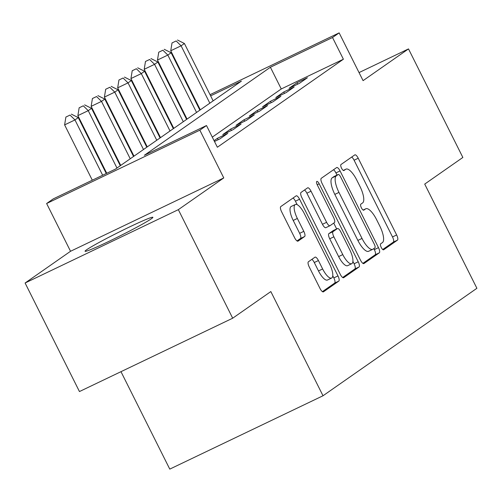 <?xml version="1.0" encoding="UTF-8"?>
<svg xmlns="http://www.w3.org/2000/svg" width="502" height="502" viewBox="0 0 502 502"><rect width="100%" height="100%" fill="white"/><g stroke="black" fill="none" stroke-linecap="round" stroke-linejoin="round"><path stroke-width="0.75" d="M381.238 247.442A3.338 1.098 64.4 0 0 383.591 249.814A3.338 1.098 64.4 0 0 383.647 249.789L397.477 240.125A4.775 1.569 64.4 0 0 396.649 234.955L358.233 158.243A4.775 1.569 64.4 0 0 354.87 154.848A4.775 1.569 64.4 0 0 354.795 154.892L340.965 164.549A3.338 1.098 64.4 0 0 341.542 168.17A3.338 1.098 64.4 0 0 343.901 170.548A3.338 1.098 64.4 0 0 343.952 170.517L345.74 169.268A15.273 5.02 64.4 0 1 345.978 169.13A15.273 5.02 64.4 0 1 356.734 179.998L359.94 186.386A15.273 5.02 64.4 0 1 362.601 202.933L360.806 204.188A3.338 1.098 64.4 0 0 361.39 207.809A3.338 1.098 64.4 0 0 363.743 210.181A3.338 1.098 64.4 0 0 363.799 210.15L365.588 208.901A15.273 5.02 64.4 0 1 365.82 208.763A15.273 5.02 64.4 0 1 376.582 219.631L379.782 226.019A15.273 5.02 64.4 0 1 382.449 242.573L380.654 243.821A3.338 1.098 64.4 0 0 381.238 247.442M151.271 218.828A37.926 1.939 -26.6 0 0 152.878 217.31A37.926 1.939 -26.6 0 0 123.774 229.747A37.926 1.939 -26.6 0 0 86.658 249.751A37.926 1.939 -26.6 0 0 85.058 251.27A37.926 1.939 -26.6 0 0 114.155 238.833A37.926 1.939 -26.6 0 0 151.271 218.828M308.404 261.78A4.775 1.569 64.4 0 0 309.238 266.951L320.019 288.474A4.775 1.569 64.4 0 0 323.376 291.869A4.775 1.569 64.4 0 0 323.451 291.825L338.819 281.095A4.775 1.569 64.4 0 0 337.984 275.924L299.568 199.212A4.775 1.569 64.4 0 0 296.211 195.818A4.775 1.569 64.4 0 0 296.136 195.862L280.769 206.592A4.775 1.569 64.4 0 0 281.603 211.762L294.618 237.76A4.775 1.569 64.4 0 0 297.981 241.155A4.775 1.569 64.4 0 0 298.056 241.111L304.632 236.517A4.775 1.569 64.4 0 0 303.798 231.347L297.347 218.458A12.763 4.198 64.4 0 1 295.314 204.509A12.763 4.198 64.4 0 1 304.312 213.588L329.601 264.09A12.763 4.198 64.4 0 1 331.627 278.039A12.763 4.198 64.4 0 1 322.635 268.959L318.419 260.538A4.775 1.569 64.4 0 0 315.055 257.143A4.775 1.569 64.4 0 0 314.98 257.187L308.404 261.78M232.69 318.205L79.454 391.554L25.1 283.009L178.335 209.66L232.69 318.205L270.835 291.568L323.012 395.764L476.9 288.292L424.717 184.09L462.857 157.452L408.502 48.907L363.071 80.64L339.151 32.881L332.519 37.512L343.393 59.223L217.36 147.243L206.491 125.531L199.859 130.169L46.623 203.517L53.256 198.886L115.378 169.149L241.406 81.129L210.633 95.857M178.335 209.66L223.773 177.928L199.859 130.169M360.511 260.193A4.775 1.569 64.4 0 0 363.875 263.588A4.775 1.569 64.4 0 0 363.95 263.544L379.317 252.813A4.775 1.569 64.4 0 0 378.483 247.637L340.067 170.931A4.775 1.569 64.4 0 0 336.704 167.536A4.775 1.569 64.4 0 0 336.635 167.574L321.267 178.31A4.775 1.569 64.4 0 0 322.096 183.481L360.511 260.193M359.068 266.951L343.701 277.681A4.775 1.569 64.4 0 1 343.625 277.725A4.775 1.569 64.4 0 1 340.262 274.33L301.853 197.619A4.775 1.569 64.4 0 1 301.018 192.448L307.594 187.855A4.775 1.569 64.4 0 1 307.67 187.817A4.775 1.569 64.4 0 1 311.033 191.212L326.607 222.317A4.775 1.569 64.4 0 0 329.971 225.718A4.775 1.569 64.4 0 0 330.046 225.674L334.407 222.624A4.775 1.569 64.4 0 0 333.579 217.454L317.358 185.062A3.338 1.098 64.4 0 1 316.825 181.417A3.338 1.098 64.4 0 1 319.178 183.795L358.233 261.78A4.775 1.569 64.4 0 1 359.068 266.951L354.927 268.934L342.659 277.499M408.502 48.907L359.037 72.589M299.437 83.326L307.393 77.766L297.04 82.723L289.083 88.277L299.437 83.326M286.171 92.588L294.128 87.028L283.774 91.985L275.811 97.545L286.171 92.588M272.9 101.856L280.863 96.296L270.509 101.253L262.546 106.813L272.9 101.856M259.634 111.118L267.597 105.558L257.244 110.515L249.281 116.075L259.634 111.118M246.369 120.386L254.332 114.826L243.978 119.783L236.015 125.343L246.369 120.386M233.104 129.648L241.067 124.088L230.707 129.045L222.75 134.605L233.104 129.648M214.48 141.482L219.838 138.916L227.795 133.356L217.441 138.314L214.072 140.667M343.393 59.223L281.264 88.961L212.296 137.128M120.982 371.681L169.776 469.119L323.012 395.764M223.773 177.928L70.537 251.276L25.1 283.009M70.537 251.276L46.623 203.517M181.548 109.285L181.988 108.978M332.519 37.512L270.396 67.249L144.369 155.269L206.491 125.531M195.604 101.599L196.081 101.366M210.043 94.683L339.151 32.881M196.671 102.54L196.188 102.772M182.226 109.455L181.749 109.687M281.264 88.961L270.396 67.249M297.04 82.723L297.749 84.129M283.774 91.985L284.483 93.397M270.509 101.253L271.212 102.659M257.244 110.515L257.946 111.927M243.978 119.783L244.681 121.195M230.707 129.045L231.416 130.457M217.441 138.314L218.15 139.725M382.731 249.513L393.336 242.108A4.775 1.569 64.4 0 0 392.508 236.938L354.092 160.226A4.775 1.569 64.4 0 0 351.695 157.057M337.024 175.098L335.926 172.914A4.775 1.569 64.4 0 0 333.529 169.745M362.908 263.362L375.176 254.79A4.775 1.569 64.4 0 0 374.341 249.619L373.827 248.59M374.894 247.844A3.338 1.098 64.4 0 0 374.31 244.223L340.594 176.892A3.338 1.098 64.4 0 0 338.241 174.514A3.338 1.098 64.4 0 0 338.185 174.545L336.302 175.863A15.273 5.02 64.4 0 0 338.963 192.41L362.011 238.437A15.273 5.02 64.4 0 0 372.773 249.299A15.273 5.02 64.4 0 0 373.005 249.161L374.894 247.844M334.156 176.472A3.338 1.098 64.4 0 0 334.1 176.497A3.338 1.098 64.4 0 0 334.043 176.528L338.185 174.545M372.773 249.299L368.631 251.282A15.273 5.02 64.4 0 1 357.87 240.42L334.821 194.393A15.273 5.02 64.4 0 1 332.161 177.846L334.043 176.528M329.896 225.743L325.905 227.657A4.775 1.569 64.4 0 1 325.829 227.695A4.775 1.569 64.4 0 1 322.466 224.3L306.891 193.195A4.775 1.569 64.4 0 0 304.494 190.026M333.73 223.101L336.654 228.937M352.912 261.404L354.092 263.763L358.233 261.78M342.778 254.602A12.763 4.198 64.4 0 0 351.77 263.682A12.763 4.198 64.4 0 0 349.743 249.739L340.833 231.943A4.775 1.569 64.4 0 0 337.469 228.548A4.775 1.569 64.4 0 0 337.394 228.592L333.033 231.642A4.775 1.569 64.4 0 0 333.868 236.812L342.778 254.602L338.637 256.585A12.763 4.198 64.4 0 0 347.629 265.665L351.77 263.682M333.41 230.5A4.775 1.569 64.4 0 0 333.328 230.531A4.775 1.569 64.4 0 0 333.253 230.575L337.394 228.592M338.637 256.585L329.726 238.795A4.775 1.569 64.4 0 1 328.892 233.618L333.253 230.575M354.927 268.934A4.775 1.569 64.4 0 0 354.092 263.763M331.627 278.039L327.486 280.022A12.763 4.198 64.4 0 1 318.494 270.942L314.277 262.521A4.775 1.569 64.4 0 0 311.88 259.352M295.314 204.509L291.173 206.491A12.763 4.198 64.4 0 0 293.206 220.441L297.347 218.458M297.015 240.929L300.491 238.5A4.775 1.569 64.4 0 0 299.656 233.33L293.206 220.441M297.178 204.69L295.427 201.195A4.775 1.569 64.4 0 0 293.036 198.026M322.409 291.643L334.677 283.078A4.775 1.569 64.4 0 0 333.843 277.907L332.77 275.761M213.143 100.864L184.41 43.492L181.096 45.807L170.743 50.765L200.317 109.825M176.158 40.951L172.017 42.934L176.158 40.951L181.096 45.807L209.823 103.186M177.482 40.028L184.41 43.492M170.743 50.765L172.017 42.934M199.878 110.133L171.144 52.754L167.825 55.069L157.471 60.027L187.051 119.093M162.893 50.219L158.751 52.202L162.893 50.219L167.825 55.069L196.558 112.448M164.217 49.29L171.144 52.754M157.471 60.027L158.751 52.202M186.612 119.394L157.879 62.022L154.56 64.338L144.206 69.295L173.786 128.355M149.621 59.481L145.48 61.464L149.621 59.481L154.56 64.338L183.293 121.716M150.951 58.558L157.879 62.022M144.206 69.295L145.48 61.464M173.347 128.663L144.614 71.284L141.294 73.599L130.94 78.557L160.521 137.623M136.356 68.749L132.214 70.732L136.356 68.749L141.294 73.599L170.027 130.978M137.686 67.82L144.614 71.284M130.94 78.557L132.214 70.732M160.082 137.931L131.348 80.552L128.029 82.868L117.675 87.825L147.249 146.885M123.09 78.017L118.949 80L123.09 78.017L128.029 82.868L156.762 140.246M124.421 77.088L131.348 80.552M117.675 87.825L118.949 80M146.81 147.193L118.083 89.814L114.763 92.13L104.41 97.087L133.984 156.153M109.825 87.279L105.684 89.262L109.825 87.279L114.763 92.13L143.497 149.508M111.155 86.35L118.083 89.814M104.41 97.087L105.684 89.262M133.545 156.461L104.811 99.082L101.498 101.398L91.144 106.355L120.718 165.415M96.56 96.547L92.418 98.53L96.56 96.547L101.498 101.398L130.231 158.776M97.884 95.618L104.811 99.082M91.144 106.355L92.418 98.53M120.279 165.723L91.546 108.344L88.233 110.66L77.879 115.617L106.75 173.278M83.294 105.809L79.153 107.792L83.294 105.809L88.233 110.66L116.966 168.038M84.618 104.887L91.546 108.344M77.879 115.617L79.153 107.792M106.273 173.504L78.281 117.612L74.967 119.928L64.614 124.885L92.305 180.193M70.029 115.077L65.887 117.06L70.029 115.077L74.967 119.928L102.659 175.236M71.353 114.149L78.281 117.612M64.614 124.885L65.887 117.06M363.141 210.074L365.588 208.901M343.293 170.442L345.74 169.268M354.092 160.226L358.233 158.243M392.508 236.938L396.649 234.955M393.336 242.108L397.477 240.125M335.926 172.914L340.067 170.931M374.341 249.619L378.483 247.637M375.176 254.79L379.317 252.813M332.161 177.846L336.302 175.863M334.821 194.393L338.963 192.41M357.87 240.42L362.011 238.437M306.891 193.195L311.033 191.212M322.466 224.3L326.607 222.317M317.201 184.742L319.178 183.795M328.892 233.618L333.033 231.642M329.726 238.795L333.868 236.812M314.277 262.521L318.419 260.538M318.494 270.942L322.635 268.959M299.656 233.33L303.798 231.347M300.491 238.5L304.632 236.517M295.427 201.195L299.568 199.212M333.843 277.907L337.984 275.924M334.677 283.078L338.819 281.095M363.122 210.056L365.82 208.763M343.274 170.423L345.978 169.13M334.1 176.497L338.241 174.514M325.829 227.695L329.971 225.718M333.328 230.531L337.469 228.548"/></g></svg>
